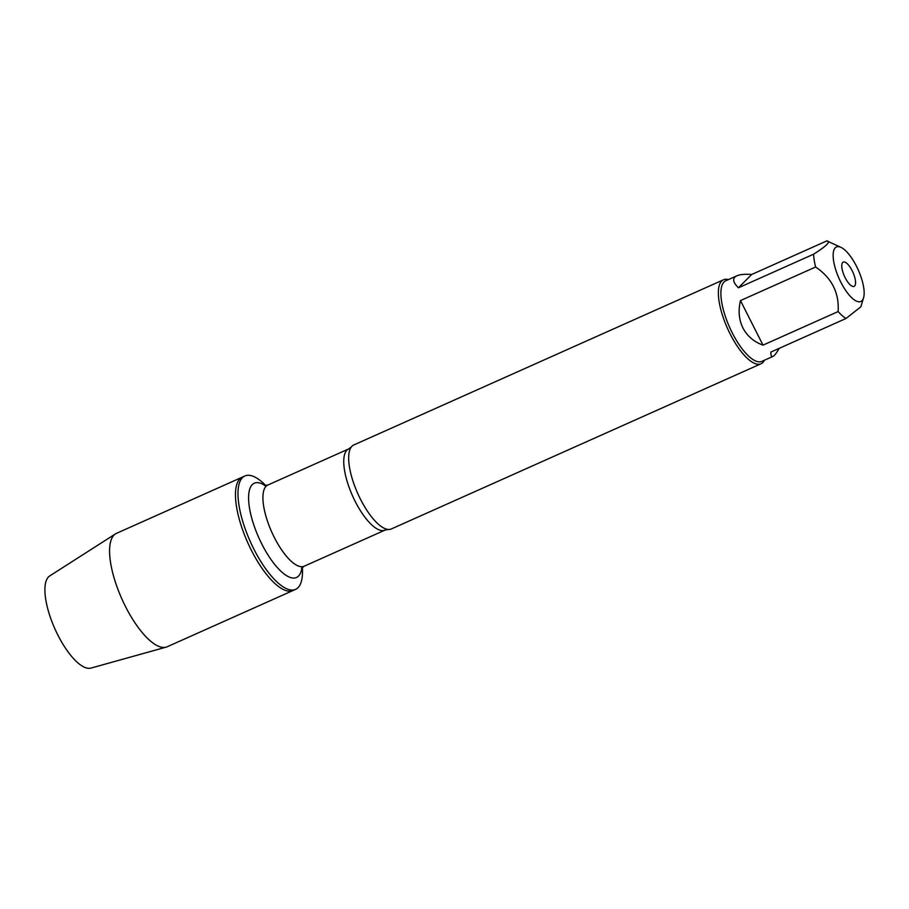 <?xml version="1.0" encoding="UTF-8"?>
<svg xmlns="http://www.w3.org/2000/svg" width="909" height="909" viewBox="0 0 909 909"><rect width="100%" height="100%" fill="white"/><g stroke="black" fill="none" stroke-linecap="round" stroke-linejoin="round"><path stroke-width="1.36" d="M302.39 567.364L302.47 569.92A62.119 21.85 -114.1 0 1 295.584 589.384A62.119 21.85 -114.1 0 1 250.293 541.594A62.119 21.85 -114.1 0 1 244.907 475.964A62.119 21.85 -114.1 0 1 264.008 483.827L265.848 485.588M115.488 533.89A62.119 21.85 65.9 0 0 125.465 606.485A62.119 21.85 65.9 0 0 166.097 647.151L90.9 668.104A50.552 17.782 -114.1 0 1 57.835 635.005A50.552 17.782 -114.1 0 1 49.722 575.931L115.488 533.89A62.119 21.85 65.9 0 1 116.5 533.344L242.385 477.1A62.119 21.85 65.9 0 0 247.771 542.718A62.119 21.85 65.9 0 0 293.062 590.52A62.119 21.85 -114.1 0 1 251.35 550.24A62.119 21.85 -114.1 0 1 242.385 477.1L244.907 475.964M847.518 252.679A29.849 10.499 65.9 0 0 840.984 247.362A29.849 10.499 65.9 0 0 840.791 282.12A29.849 10.499 65.9 0 0 863.55 297.868A29.849 10.499 65.9 0 0 847.518 252.679M826.838 240.896L751.709 274.473C744.96 273.995 740.017 274.438 736.904 275.802C732.143 278.097 732.654 282.085 738.438 287.789L813.566 254.213C826.69 245.896 831.11 241.453 826.838 240.896L840.984 247.362M813.566 254.213A44.155 15.533 65.9 0 0 815.612 267.007C831.803 277.972 839.314 292.834 838.121 311.571A44.155 15.533 65.9 0 0 846.029 318.48L860.823 306.822L863.55 297.868M846.029 318.48L770.9 352.056C770.809 355.589 771.48 357.044 772.934 356.43L761.844 361.384A44.155 15.533 -114.1 0 1 732.188 332.751A44.155 15.533 -114.1 0 1 725.814 280.756L736.904 275.802M815.612 267.007L740.483 300.584C738.085 310.639 738.903 319.763 742.937 327.944C747.13 336.035 753.811 341.761 762.992 345.147L838.121 311.571M772.934 356.43C774.411 355.737 776.502 353.044 779.195 348.34M723.496 279.779L353.794 444.967A45.995 16.18 65.9 0 0 351.408 446.876A45.995 16.18 65.9 0 0 360.43 499.132A45.995 16.18 65.9 0 0 388.313 529.458A45.995 16.18 65.9 0 0 391.324 528.958L761.026 363.77A45.995 16.18 -114.1 0 1 727.484 328.376A45.995 16.18 -114.1 0 1 723.496 279.779A45.995 16.18 -114.1 0 1 728.382 279.608M764.412 360.237A45.995 16.18 -114.1 0 1 761.026 363.77M852.165 270.712A13.294 4.67 -114.1 0 1 853.028 286.483A13.294 4.67 -114.1 0 1 844.393 276.131A13.294 4.67 -114.1 0 1 842.438 262.792A13.294 4.67 -114.1 0 1 852.165 270.712M738.438 287.789L751.709 274.473M762.992 345.147L740.483 300.584M166.097 647.151A62.119 21.85 65.9 0 0 167.176 646.765L295.584 589.384M388.313 529.458L384.984 530.117A44.461 15.646 -114.1 0 1 352.556 495.894A44.461 15.646 -114.1 0 1 348.704 448.921L351.408 446.876M348.704 448.921L267.871 485.031A44.461 15.646 65.9 0 0 271.734 532.015A44.461 15.646 65.9 0 0 304.151 566.227L301.493 568.455M301.902 567.875A51.62 18.157 -114.1 0 1 258.838 537.776A51.62 18.157 -114.1 0 1 265.144 485.622M384.984 530.117L304.151 566.227M267.871 485.031L264.439 485.542"/></g></svg>
